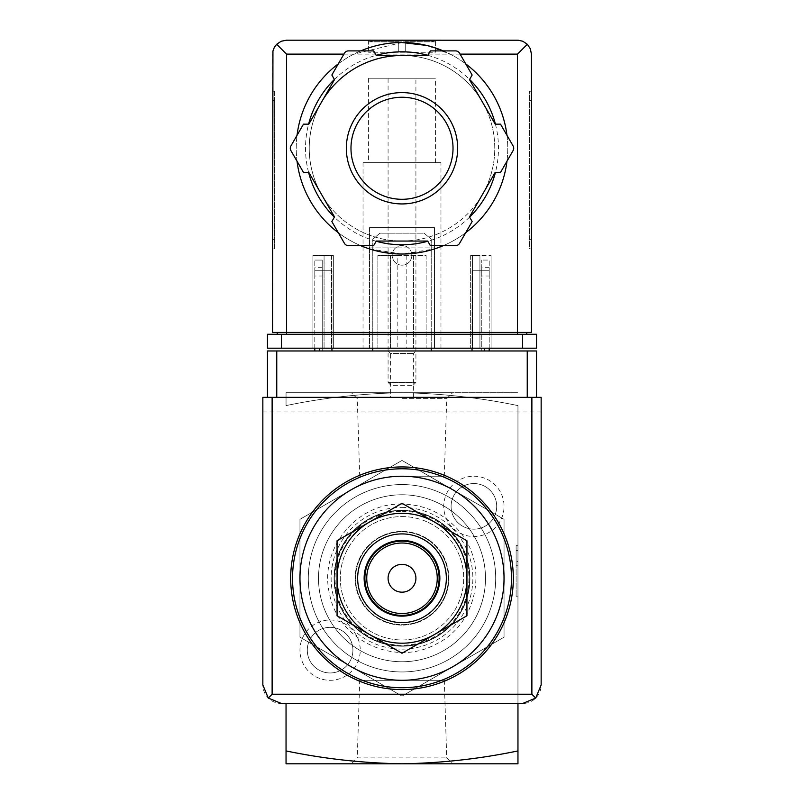 <?xml version="1.0" encoding="UTF-8"?>
<svg xmlns="http://www.w3.org/2000/svg" width="804" height="804" viewBox="0 0 804 804"><rect width="100%" height="100%" fill="white"/><g stroke="black" fill="none" stroke-linecap="round" stroke-linejoin="round"><path stroke-width="0.6" stroke-dasharray="4.02 3.01" d="M517.957 750.926L517.957 763.8L402 763.8C441.326 763.117 479.978 758.825 517.957 750.926L517.957 405.598C479.988 397.699 441.336 393.407 402 392.724C362.674 393.407 324.022 397.699 286.043 405.598L286.043 392.724L402 392.724L286.043 392.724L286.043 405.598C324.012 397.699 362.664 393.407 402 392.724L517.957 392.724L402 392.724C441.326 393.407 479.978 397.699 517.957 405.598L517.957 703.5M517.957 550.428L517.957 596.819L517.957 550.428L517.957 565.272L517.957 550.428L516.108 550.428L516.108 565.272L516.108 545.333L516.108 596.819L516.108 550.428L517.957 550.428M517.957 561.564L517.957 545.333L517.957 561.564L516.108 561.564L517.957 561.564M466.943 540.77L434.472 522.027A64.943 64.943 0 0 1 466.943 578.257L466.943 540.77M402 503.274L369.528 522.027A64.943 64.943 0 0 1 434.472 522.027L402 503.274M369.528 522.027L337.057 540.77L337.057 578.257A64.943 64.943 0 0 1 369.528 522.027M466.943 615.753L466.943 578.257A64.943 64.943 0 0 1 434.472 634.497L466.943 615.753M337.057 578.257L337.057 615.753L369.528 634.497A64.943 64.943 0 0 1 337.057 578.257M402 653.25L434.472 634.497A64.943 64.943 0 0 1 369.528 634.497L402 653.25M402 531.876A46.381 46.381 0 0 1 442.17 601.452A46.381 46.381 0 0 1 361.83 601.452A46.381 46.381 0 0 1 402 531.876A46.381 46.381 0 0 0 355.619 578.257A46.381 46.381 0 0 0 402 624.648A46.381 46.381 0 0 0 448.381 578.257A46.381 46.381 0 0 0 402 531.876M299.952 637.18L299.952 519.344L402 460.431L504.048 519.344L504.048 637.18L402 696.093L299.952 637.18L350.976 666.637A102.048 102.048 0 0 1 350.976 489.887A102.048 102.048 0 0 1 504.048 578.257A102.048 102.048 0 0 1 350.976 666.637L402 696.093L504.048 637.18L504.048 519.344L402 460.431L299.952 519.344L299.952 637.18M402 516.57A61.687 61.687 0 0 1 455.426 609.11A61.687 61.687 0 0 1 348.574 609.11A61.687 61.687 0 0 1 402 516.57A61.687 61.687 0 0 1 455.426 609.11A61.687 61.687 0 0 1 348.574 609.11A61.687 61.687 0 0 1 402 516.57M402 511.324A66.943 66.943 0 0 1 459.978 611.733A66.943 66.943 0 0 1 344.022 611.733A66.943 66.943 0 0 1 402 511.324M402 510.63A67.626 67.626 0 0 1 460.571 612.075A67.626 67.626 0 0 1 343.429 612.075A67.626 67.626 0 0 1 402 510.63A67.626 67.626 0 0 1 460.571 612.075A67.626 67.626 0 0 1 343.429 612.075A67.626 67.626 0 0 1 402 510.63M402 507.384A70.873 70.873 0 0 1 463.375 613.703A70.873 70.873 0 0 1 340.625 613.703A70.873 70.873 0 0 1 402 507.384M359.71 680.305L444.29 680.305L359.71 680.305L357.288 757.911L446.712 757.911L357.288 757.911L351.398 763.8L452.602 763.8L351.398 763.8M402 476.219L444.29 476.219L402 476.219A102.048 102.048 0 0 1 490.37 629.281A102.048 102.048 0 0 1 313.63 629.281A102.048 102.048 0 0 1 453.024 489.887A102.048 102.048 0 0 1 453.024 666.637A102.048 102.048 0 0 1 299.952 578.257A102.048 102.048 0 0 1 402 476.219A102.048 102.048 0 0 1 490.37 629.281A102.048 102.048 0 0 1 313.63 629.281A102.048 102.048 0 0 1 402 476.219M402 398.613L446.712 398.613L402 398.613M444.29 476.219L446.712 398.613L452.602 392.724L351.398 392.724L452.602 392.724M402 763.8L286.043 763.8L286.043 750.926C324.012 758.825 362.664 763.117 402 763.8M473.898 476.219A30.15 30.15 0 0 1 500.008 521.444A30.15 30.15 0 0 1 447.788 521.444A30.15 30.15 0 0 1 473.898 476.219M330.102 620.005A30.15 30.15 0 0 1 356.212 665.23A30.15 30.15 0 0 1 303.992 665.23A30.15 30.15 0 0 1 330.102 620.005M286.043 750.926L286.043 703.5M402 466.943A111.324 111.324 0 0 1 498.41 633.924A111.324 111.324 0 0 1 305.59 633.924A111.324 111.324 0 0 1 402 466.943M402 484.561A93.696 93.696 0 0 1 483.144 625.11A93.696 93.696 0 0 1 320.856 625.11A93.696 93.696 0 0 1 402 484.561A93.696 93.696 0 0 1 483.144 625.11A93.696 93.696 0 0 1 320.856 625.11A93.696 93.696 0 0 1 402 484.561A93.696 93.696 0 0 1 483.144 625.11A93.696 93.696 0 0 1 320.856 625.11A93.696 93.696 0 0 1 402 484.561A93.696 93.696 0 0 1 483.144 625.11A93.696 93.696 0 0 1 320.856 625.11A93.696 93.696 0 0 1 402 484.561M402 564.348A13.919 13.919 0 0 1 415.919 578.257A13.919 13.919 0 0 1 402 592.176A13.919 13.919 0 0 1 388.081 578.257A13.919 13.919 0 0 1 402 564.348M402 541.152A37.105 37.105 0 0 1 434.14 596.819A37.105 37.105 0 0 1 369.86 596.819A37.105 37.105 0 0 1 402 541.152M517.957 596.819L516.108 596.819L517.957 596.819M517.957 565.272L516.108 565.272L517.957 565.272M517.957 545.333L516.108 545.333M330.102 627.351A22.803 22.803 0 0 1 349.851 661.561A22.803 22.803 0 0 1 310.354 661.561A22.803 22.803 0 0 1 330.102 627.351A22.803 22.803 0 0 1 349.851 661.561A22.803 22.803 0 0 1 310.354 661.561A22.803 22.803 0 0 1 330.102 627.351M473.898 483.556A22.803 22.803 0 0 1 493.646 517.766A22.803 22.803 0 0 1 454.149 517.766A22.803 22.803 0 0 1 473.898 483.556A22.803 22.803 0 0 1 493.646 517.766A22.803 22.803 0 0 1 454.149 517.766A22.803 22.803 0 0 1 473.898 483.556M314.796 348.192L314.796 270.757L319.439 270.757L314.796 270.757L314.796 260.064L314.796 270.757L322.223 270.757L322.223 260.064L314.796 260.064L322.223 260.064L322.223 270.757L331.962 270.757L319.439 270.757L331.962 270.757L331.962 350.976L314.796 350.976L331.962 350.976L331.962 270.757L322.223 270.757L322.223 350.976L322.223 270.757L314.796 270.757L314.796 350.976M489.204 348.192L489.204 270.757L472.038 270.757L481.777 270.757L481.777 260.064L481.777 270.757L489.204 270.757L484.561 270.757L489.204 270.757L489.204 260.064L481.777 260.064L489.204 260.064L489.204 350.976L472.038 350.976L489.204 350.976M388.081 350.976L415.919 350.976L388.081 350.976L390.593 353.489L413.407 353.489L390.593 353.489L390.593 397.357L413.407 397.357L390.593 397.357M267.481 397.357L267.481 350.976L536.519 350.976L536.519 397.357L267.481 397.357L536.519 397.357M372.775 350.976L431.225 350.976L431.225 239.19L424.04 233.16L379.96 233.16L372.775 239.19L372.775 350.976L431.225 350.976M541.152 684.948L541.152 397.357L262.848 397.357L262.848 684.948A18.552 18.552 0 0 0 281.4 703.5L522.6 703.5A18.552 18.552 0 0 0 541.152 684.948M402 494.772A83.495 83.495 0 0 1 474.31 620.005A83.495 83.495 0 0 1 329.69 620.005A83.495 83.495 0 0 1 402 494.772A83.495 83.495 0 0 1 474.31 620.005A83.495 83.495 0 0 1 329.69 620.005A83.495 83.495 0 0 1 402 494.772M541.152 411.929L262.848 411.929M431.225 348.192L431.225 239.19L424.04 233.16L379.96 233.16L372.775 239.19L372.775 348.192M411.829 255.33A9.829 9.829 0 0 0 397.086 246.818A9.829 9.829 0 0 0 397.086 263.853A9.829 9.829 0 0 0 411.829 255.33A9.829 9.829 0 0 0 397.086 246.818A9.829 9.829 0 0 0 397.086 263.853A9.829 9.829 0 0 0 411.829 255.33M314.796 276.023L314.796 267.672L314.796 276.023L322.223 276.023L322.223 267.672L322.223 276.023M331.962 348.192L331.962 350.976M472.038 350.976L472.038 270.757L484.561 270.757L472.038 270.757L472.038 348.192M481.777 270.757L481.777 350.976L481.777 270.757M481.777 276.023L481.777 267.672L481.777 276.023L489.204 276.023L489.204 267.672L489.204 276.023M402 531.414A46.853 46.853 0 0 1 442.572 601.683A46.853 46.853 0 0 1 361.428 601.683A46.853 46.853 0 0 1 402 531.414A46.853 46.853 0 0 1 442.572 601.683A46.853 46.853 0 0 1 361.428 601.683A46.853 46.853 0 0 1 402 531.414M402 510.309A67.958 67.958 0 0 1 460.853 612.236A67.958 67.958 0 0 1 343.147 612.236A67.958 67.958 0 0 1 402 510.309A67.958 67.958 0 0 1 460.853 612.236A67.958 67.958 0 0 1 343.147 612.236A67.958 67.958 0 0 1 402 510.309M368.604 40.2L435.396 40.2L368.604 40.2L368.604 52.26L368.604 41.125M368.805 41.898L368.805 41.125L368.805 41.898L398.292 41.898L368.805 41.898L372.543 41.125L402 41.125L372.543 41.125L398.292 41.125L372.543 41.125L368.805 41.898M398.292 41.898L398.292 41.125L398.292 41.898L398.292 41.125L431.457 41.125L405.708 41.125L431.457 41.125L405.708 41.125L405.708 41.898L405.708 41.125L398.292 41.125L398.292 41.898M435.195 41.898L405.708 41.898L435.195 41.898L435.195 41.125L435.195 41.898L431.457 41.125L435.195 41.898M405.708 41.898L405.708 41.125L405.708 41.898M368.604 78.239L435.396 78.239L368.604 78.239L368.604 162.659L435.396 162.659L368.604 162.659M402 42.522L353.85 54.119A105.756 105.756 0 0 0 319.841 214.869A105.756 105.756 0 0 0 484.159 214.869A105.756 105.756 0 0 0 450.15 54.119L426.783 45.466M369.528 248.928L401.99 254.034L424.974 251.511L434.472 248.928L402 254.034L379.046 251.511L369.528 248.928L369.528 247.079L434.472 247.079L369.528 247.079M276.666 44.28L281.179 41.255L286.505 40.2L517.495 40.2L522.821 41.255L527.334 44.28L517.495 54.119L286.505 54.119L276.666 44.28L276.124 44.843L273.641 48.793L272.586 54.119L272.586 332.424L526.771 332.424L526.771 334.283L277.229 334.283L526.771 334.283M272.586 100.5L272.586 248.928L272.586 91.224L272.586 100.5L274.445 100.5L274.445 91.224L272.586 91.224L274.445 91.224L274.445 248.928L272.586 248.928L274.445 248.928L274.445 100.5L272.586 100.5M348.454 50.893A4.643 4.643 0 0 0 344.434 53.215L331.851 75.013L334.514 79.626L321.66 101.887A92.772 92.772 0 0 1 402 55.506L376.292 55.506L373.629 50.893L348.454 50.893M427.708 55.506L402 55.506A92.772 92.772 0 0 1 482.34 101.887L469.486 79.626L472.149 75.013L459.566 53.215A4.643 4.643 0 0 0 455.546 50.893L430.371 50.893L427.708 55.506M495.194 124.158L482.34 101.887A92.772 92.772 0 0 1 482.34 194.658L495.194 172.398L500.52 172.398L513.103 150.599A4.643 4.643 0 0 0 513.103 145.956L500.52 124.158L495.194 124.158M321.66 101.887L308.806 124.158L303.48 124.158L290.897 145.956A4.643 4.643 0 0 0 290.897 150.599L303.48 172.398L308.806 172.398L321.66 194.658A92.772 92.772 0 0 1 321.66 101.887A92.772 92.772 0 0 0 370.272 235.451A92.772 92.772 0 0 0 493.365 164.388A92.772 92.772 0 0 0 402 55.506M469.486 216.929L482.34 194.658A92.772 92.772 0 0 1 402 241.049L427.708 241.049L430.371 245.662L455.546 245.662A4.643 4.643 0 0 0 459.566 243.341L472.149 221.542L469.486 216.929M376.292 241.049L402 241.049A92.772 92.772 0 0 1 321.66 194.658L334.514 216.929L331.851 221.542L344.434 243.341A4.643 4.643 0 0 0 348.454 245.662L373.629 245.662L376.292 241.049M531.414 239.652L531.414 100.5L531.414 239.652L529.555 239.652L529.555 248.928L531.414 248.928L529.555 248.928L529.555 91.224L531.414 91.224L531.414 100.5L531.414 91.224L529.555 91.224L529.555 239.652L531.414 239.652M527.334 44.28L530.359 48.793L531.414 54.119L531.414 332.424L277.229 332.424L277.229 334.283M522.6 334.283L267.481 334.283L267.481 348.192L536.519 348.192L536.519 334.283L522.6 334.283L522.6 348.192M434.472 348.192L369.528 348.192L434.472 348.192L434.472 227.592L434.472 348.192M397.829 255.421L426.12 255.421L426.12 348.192L426.12 255.421L377.88 255.421L377.88 348.192L377.88 255.421L390.402 255.421L390.402 348.192L377.88 348.192L426.12 348.192L390.402 348.192L390.402 255.421L397.829 255.421L397.829 348.192M333.348 348.192L312.937 348.192L333.348 348.192L331.499 348.192L333.348 348.192L333.348 255.421L312.937 255.421L312.937 348.192L312.937 255.421L333.348 255.421L333.348 348.192L333.348 255.421L324.072 255.421L324.072 348.192L331.499 348.192L324.072 348.192L324.072 255.421L333.348 255.421L333.348 348.192M491.063 348.192L470.652 348.192L491.063 348.192L491.063 255.421L491.063 348.192M472.501 348.192L479.928 348.192L472.501 348.192L472.501 255.421L479.928 255.421L479.928 348.192L479.928 255.421L470.652 255.421L470.652 348.192L470.652 255.421L472.501 255.421L472.501 348.192M363.036 348.192L440.964 348.192L363.036 348.192L363.036 162.659L440.964 162.659L363.036 162.659M277.229 332.424L517.495 332.424L517.495 334.283M526.771 332.424L517.495 332.424L517.495 54.119M443.245 50.893A105.756 105.756 0 0 1 465.707 63.868A105.756 105.756 0 0 0 443.245 50.893M506.962 135.303A105.756 105.756 0 0 1 506.962 161.242A105.756 105.756 0 0 0 506.962 135.303M465.707 232.688A105.756 105.756 0 0 1 443.245 245.662A105.756 105.756 0 0 0 465.707 232.688M360.755 245.662A105.756 105.756 0 0 1 338.293 232.688A105.756 105.756 0 0 0 360.755 245.662M297.038 161.242A105.756 105.756 0 0 1 297.038 135.303A105.756 105.756 0 0 0 297.038 161.242M338.293 63.868A105.756 105.756 0 0 1 360.755 50.893A105.756 105.756 0 0 0 338.293 63.868M470.652 255.421L470.652 348.192L470.652 255.421L491.063 255.421L470.652 255.421M413.598 255.421L413.598 348.192L413.598 255.421M369.528 227.592L369.528 348.192L369.528 227.592L434.472 227.592L369.528 227.592M402 92.611A55.657 55.657 0 0 1 450.2 176.106A55.657 55.657 0 0 1 353.8 176.106A55.657 55.657 0 0 1 402 92.611M388.081 78.239L415.919 78.239L388.081 78.239L388.081 382.463L415.919 382.463L388.081 382.463L390.925 385.297L413.075 385.297L390.925 385.297M435.396 41.125L435.396 52.26L398.292 52.26L398.292 41.125L398.292 52.26L368.604 52.26L398.292 52.26L398.292 41.125L398.292 52.26L405.708 52.26L405.708 41.125L405.708 52.26L435.396 52.26L435.396 40.2M405.708 52.26L405.708 41.125L405.708 52.26M319.439 348.192L319.439 350.976M484.561 348.192L484.561 350.976M353.85 54.119L343.921 54.119M460.079 54.119L450.15 54.119M286.505 54.119L286.505 334.283M281.4 334.283L281.4 348.192M427.818 55.315A96.48 96.48 0 0 1 469.596 79.435M495.415 124.158A96.48 96.48 0 0 1 495.415 172.398M469.596 217.12A96.48 96.48 0 0 1 427.818 241.24M376.182 241.24A96.48 96.48 0 0 1 334.404 217.12M308.585 172.398A96.48 96.48 0 0 1 308.585 124.158M334.404 79.435A96.48 96.48 0 0 1 376.182 55.315M331.499 255.421L331.499 348.192L331.499 255.421M406.171 255.421L406.171 348.192M529.555 100.5L531.414 100.5L529.555 100.5M274.445 239.652L272.586 239.652L274.445 239.652M402 504.138C357.679 502.219 318.193 548.7 329.66 594.427C338.213 640.306 394.854 666.958 435.647 644.305C477.958 624.618 489.686 563.122 457.597 529.243C442.662 512.912 424.13 504.54 402 504.138M444.29 680.305L446.712 757.911L452.602 763.8M359.71 476.219L357.288 398.613L351.398 392.724M489.204 267.672L481.777 267.672M322.223 267.672L314.796 267.672M413.407 397.357L413.407 353.489L415.919 350.976M435.396 162.659L435.396 78.239M440.964 348.192L440.964 162.659M434.472 248.928L434.472 247.079M413.075 385.297L415.919 382.463L415.919 78.239"/><path stroke-width="1.21" d="M517.957 750.926C479.988 758.825 441.336 763.117 402 763.8C362.674 763.117 324.022 758.825 286.043 750.926L286.043 763.8L517.957 763.8L517.957 703.5M286.043 750.926L286.043 703.5M402 476.219A102.048 102.048 0 0 1 490.37 629.281A102.048 102.048 0 0 1 313.63 629.281A102.048 102.048 0 0 1 402 476.219M402 466.943A111.324 111.324 0 0 1 498.41 633.924A111.324 111.324 0 0 1 305.59 633.924A111.324 111.324 0 0 1 402 466.943M337.057 615.753L337.057 540.77L402 503.274L466.943 540.77L466.943 615.753L402 653.25L337.057 615.753M402 564.348A13.919 13.919 0 0 1 414.05 585.222A13.919 13.919 0 0 1 389.95 585.222A13.919 13.919 0 0 1 402 564.348M402 543.012A35.255 35.255 0 0 1 432.532 595.885A35.255 35.255 0 0 1 371.468 595.885A35.255 35.255 0 0 1 402 543.012M402 541.152A37.105 37.105 0 0 1 434.14 596.819A37.105 37.105 0 0 1 369.86 596.819A37.105 37.105 0 0 1 402 541.152M402 540.409A37.848 37.848 0 0 1 434.783 597.191A37.848 37.848 0 0 1 369.217 597.191A37.848 37.848 0 0 1 402 540.409M402 533.916A44.341 44.341 0 0 1 440.401 600.437A44.341 44.341 0 0 1 363.599 600.437A44.341 44.341 0 0 1 402 533.916M434.472 522.027A64.943 64.943 0 0 1 434.472 634.497A64.943 64.943 0 0 1 337.057 578.257A64.943 64.943 0 0 1 434.472 522.027M536.519 397.357L536.519 350.976L267.481 350.976L267.481 397.357M268.285 698.063L281.4 703.5L522.6 703.5L535.715 698.063L541.152 684.948L541.152 397.357L262.848 397.357L262.848 684.948L268.285 698.063L272.124 694.224L272.124 397.357M535.715 698.063L531.876 694.224L272.124 694.224M372.775 348.192L372.775 350.976M431.225 350.976L431.225 348.192M314.796 348.192L314.796 350.976M331.962 348.192L331.962 350.976M472.038 348.192L472.038 350.976M489.204 348.192L489.204 350.976M426.783 45.466L402 42.522A105.756 105.756 0 0 1 443.245 50.893A105.756 105.756 0 0 0 360.755 50.893A105.756 105.756 0 0 1 402 42.522M343.921 54.119L286.505 54.119L276.666 44.28L274.325 47.386L272.938 51.024L272.586 332.424L286.505 332.424L286.505 334.283M276.666 44.28L281.179 41.255L286.505 40.2L518.279 40.22L522.821 41.255L527.334 44.28L517.495 54.119L460.079 54.119M527.334 44.28L530.359 48.793L531.414 54.119L531.414 332.424L286.505 332.424L286.505 54.119M281.4 348.192L267.481 348.192L267.481 334.283L281.4 334.283L281.4 348.192L536.519 348.192L536.519 334.283L281.4 334.283M277.229 332.424L277.229 334.283M526.771 332.424L526.771 334.283M321.66 101.887A92.772 92.772 0 0 1 402 55.506M465.707 63.868A105.756 105.756 0 0 1 506.962 135.303A105.756 105.756 0 0 0 465.707 63.868M506.962 161.242A105.756 105.756 0 0 1 465.707 232.688A105.756 105.756 0 0 0 506.962 161.242M443.245 245.662A105.756 105.756 0 0 1 360.755 245.662A105.756 105.756 0 0 0 443.245 245.662M338.293 232.688A105.756 105.756 0 0 1 297.038 161.242A105.756 105.756 0 0 0 338.293 232.688M297.038 135.303A105.756 105.756 0 0 1 338.293 63.868A105.756 105.756 0 0 0 297.038 135.303M303.48 124.158L290.897 145.956A4.643 4.643 0 0 0 290.897 150.599L303.48 172.398L308.806 172.398L334.514 216.929L331.851 221.542L344.434 243.341A4.643 4.643 0 0 0 348.454 245.662L373.629 245.662L376.292 241.049L427.708 241.049L430.371 245.662L455.546 245.662A4.643 4.643 0 0 0 459.566 243.341L472.149 221.542L469.486 216.929L495.194 172.398L500.52 172.398L513.103 150.599A4.643 4.643 0 0 0 513.103 145.956L500.52 124.158L495.194 124.158L469.486 79.626L472.149 75.013L459.566 53.215A4.643 4.643 0 0 0 455.546 50.893L430.371 50.893L427.708 55.506L376.292 55.506L373.629 50.893L348.454 50.893A4.643 4.643 0 0 0 344.434 53.215L331.851 75.013L334.514 79.626L308.806 124.158L303.48 124.158M402 97.254A51.024 51.024 0 0 1 446.19 173.785A51.024 51.024 0 0 1 357.81 173.785A51.024 51.024 0 0 1 402 97.254A51.024 51.024 0 0 1 446.19 173.785A51.024 51.024 0 0 1 357.81 173.785A51.024 51.024 0 0 1 402 97.254A51.024 51.024 0 0 1 446.19 173.785A51.024 51.024 0 0 1 357.81 173.785A51.024 51.024 0 0 1 402 97.254M402 468.792A109.465 109.465 0 0 1 496.802 632.999A109.465 109.465 0 0 1 307.198 632.999A109.465 109.465 0 0 1 402 468.792M531.876 694.224L531.876 397.357M276.757 350.976L276.757 397.357M527.243 350.976L527.243 397.357M319.439 348.192L319.439 350.976M484.561 348.192L484.561 350.976M522.6 334.283L522.6 348.192M517.495 54.119L517.495 334.283M376.182 55.315A96.48 96.48 0 0 1 427.818 55.315M469.596 79.435A96.48 96.48 0 0 1 495.415 124.158M495.415 172.398A96.48 96.48 0 0 1 469.596 217.12M427.818 241.24A96.48 96.48 0 0 1 376.182 241.24M334.404 217.12A96.48 96.48 0 0 1 308.585 172.398M308.585 124.158A96.48 96.48 0 0 1 334.404 79.435M402 92.611A55.657 55.657 0 0 1 450.2 176.106A55.657 55.657 0 0 1 353.8 176.106A55.657 55.657 0 0 1 402 92.611"/></g></svg>
